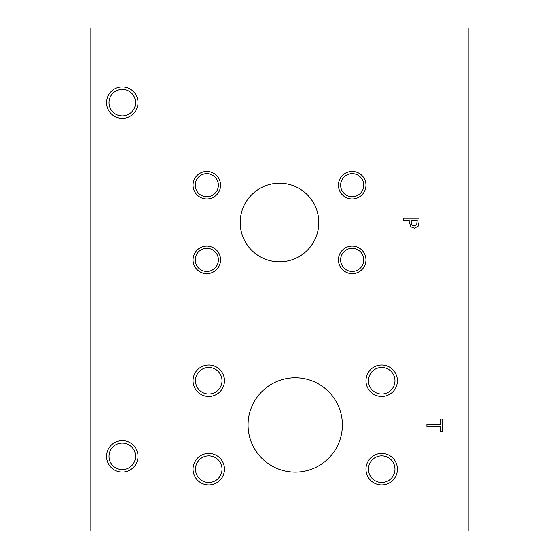 <?xml version="1.0" encoding="UTF-8"?>
<svg xmlns="http://www.w3.org/2000/svg" width="559" height="559" viewBox="0 0 559 559"><rect width="100%" height="100%" fill="white"/><g stroke="black" fill="none" stroke-linecap="round" stroke-linejoin="round"><path stroke-width="0.84" d="M90.837 27.95L468.162 27.95L468.162 531.05L90.837 531.05L90.837 27.95M416.637 224.83L417.238 220.295L410.97 220.295L411.913 225.074L414.247 225.962L416.637 224.83M418.069 226.269L414.31 228.142L410.816 226.765L409.188 222.063L409.188 220.295L403.325 220.295L403.325 218.206L419.047 218.206L419.047 222.154L418.069 226.269M295.222 472.124A47.166 47.166 0 0 1 248.056 424.959A47.166 47.166 0 0 1 295.222 377.793A47.166 47.166 0 0 1 342.387 424.959A47.166 47.166 0 0 1 295.222 472.124M381.692 396.471A15.722 15.722 0 0 1 365.97 380.749A15.722 15.722 0 0 1 381.692 365.027A15.722 15.722 0 0 1 397.414 380.749A15.722 15.722 0 0 1 381.692 396.471M208.752 484.891A15.722 15.722 0 0 1 193.03 469.169A15.722 15.722 0 0 1 208.752 453.447A15.722 15.722 0 0 1 224.473 469.169A15.722 15.722 0 0 1 208.752 484.891M381.692 484.891A15.722 15.722 0 0 1 365.97 469.169A15.722 15.722 0 0 1 381.692 453.447A15.722 15.722 0 0 1 397.414 469.169A15.722 15.722 0 0 1 381.692 484.891M208.752 396.471A15.722 15.722 0 0 1 193.03 380.749A15.722 15.722 0 0 1 208.752 365.027A15.722 15.722 0 0 1 224.473 380.749A15.722 15.722 0 0 1 208.752 396.471M279.5 261.829A39.305 39.305 0 0 1 240.195 222.524A39.305 39.305 0 0 1 279.5 183.219A39.305 39.305 0 0 1 318.805 222.524A39.305 39.305 0 0 1 279.5 261.829M206.802 198.941A13.772 13.772 0 0 1 193.03 185.169A13.772 13.772 0 0 1 206.802 171.396A13.772 13.772 0 0 1 220.574 185.169A13.772 13.772 0 0 1 206.802 198.941M352.198 273.651A13.772 13.772 0 0 1 338.426 259.879A13.772 13.772 0 0 1 352.198 246.107A13.772 13.772 0 0 1 365.97 259.879A13.772 13.772 0 0 1 352.198 273.651M352.198 198.941A13.772 13.772 0 0 1 338.426 185.169A13.772 13.772 0 0 1 352.198 171.396A13.772 13.772 0 0 1 365.97 185.169A13.772 13.772 0 0 1 352.198 198.941M206.802 273.651A13.772 13.772 0 0 1 193.03 259.879A13.772 13.772 0 0 1 206.802 246.107A13.772 13.772 0 0 1 220.574 259.879A13.772 13.772 0 0 1 206.802 273.651M122.281 472.062A15.722 15.722 0 0 1 106.559 456.34A15.722 15.722 0 0 1 122.281 440.618A15.722 15.722 0 0 1 138.003 456.34A15.722 15.722 0 0 1 122.281 472.062M122.281 118.382A15.722 15.722 0 0 1 106.559 102.66A15.722 15.722 0 0 1 122.281 86.938A15.722 15.722 0 0 1 138.003 102.66A15.722 15.722 0 0 1 122.281 118.382M426.908 426.461L426.908 424.372L440.771 424.372L440.771 419.096L442.63 419.096L442.63 431.737L440.771 431.737L440.771 426.461L426.908 426.461M122.281 89.391A13.269 13.269 0 0 0 110.787 109.291A13.269 13.269 0 0 0 133.776 109.291A13.269 13.269 0 0 0 122.281 89.391M122.281 443.07A13.269 13.269 0 0 0 110.787 462.978A13.269 13.269 0 0 0 133.776 462.978A13.269 13.269 0 0 0 122.281 443.07M206.802 248.308A11.571 11.571 0 0 0 196.782 265.665A11.571 11.571 0 0 0 216.822 265.665A11.571 11.571 0 0 0 206.802 248.308M352.198 173.597A11.571 11.571 0 0 0 342.178 190.954A11.571 11.571 0 0 0 362.218 190.954A11.571 11.571 0 0 0 352.198 173.597M352.198 248.308A11.571 11.571 0 0 0 342.178 265.665A11.571 11.571 0 0 0 362.218 265.665A11.571 11.571 0 0 0 352.198 248.308M206.802 173.597A11.571 11.571 0 0 0 196.782 190.954A11.571 11.571 0 0 0 216.822 190.954A11.571 11.571 0 0 0 206.802 173.597M208.752 367.48A13.269 13.269 0 0 0 197.257 387.38A13.269 13.269 0 0 0 220.246 387.38A13.269 13.269 0 0 0 208.752 367.48M381.692 455.899A13.269 13.269 0 0 0 370.198 475.807A13.269 13.269 0 0 0 393.187 475.807A13.269 13.269 0 0 0 381.692 455.899M208.752 455.899A13.269 13.269 0 0 0 197.257 475.807A13.269 13.269 0 0 0 220.246 475.807A13.269 13.269 0 0 0 208.752 455.899M381.692 367.48A13.269 13.269 0 0 0 370.198 387.38A13.269 13.269 0 0 0 393.187 387.38A13.269 13.269 0 0 0 381.692 367.48"/></g></svg>
